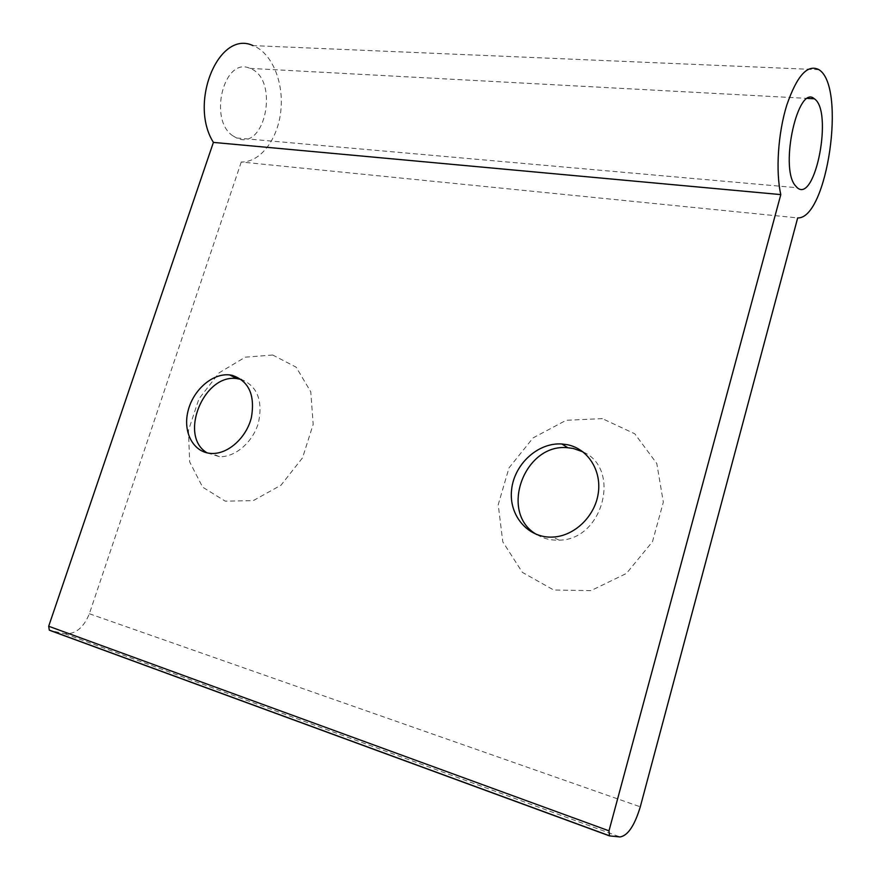 <?xml version="1.0" encoding="UTF-8"?>
<svg xmlns="http://www.w3.org/2000/svg" width="881" height="881" viewBox="0 0 881 881"><rect width="100%" height="100%" fill="white"/><g stroke="black" fill="none" stroke-linecap="round" stroke-linejoin="round"><path stroke-width="0.66" stroke-dasharray="4.41 3.3" d="M818.967 69.698L252.957 45.603C271.8 52.629 283.913 82.065 280.863 110.566C278 139.11 260.556 162.401 241.251 162.016L797.679 217.915M602.34 418.629L566.153 420.303L533.082 437.89L509.02 467.844L498.217 504.692L502.798 541.848L522.356 572.353L553.686 590.006L590.942 590.633L626.457 573.432L652.502 541.661L663.327 502.159L656.797 463.516L634.783 433.793L602.34 418.629M272.714 355.01L245.259 357.179L219.072 372.85L198.919 398.884L188.435 430.457L189.657 461.853L202.619 487.138L225.228 501.157L253.254 500.628L281.006 485.189L302.546 457.801L313.184 424.29L310.784 391.847L296.181 367.201L272.714 355.01M241.251 162.016L89.355 613.749C83.607 627.812 75.37 634.463 64.665 633.692L50.063 630.477M233.058 135.938C207.927 120.102 224.071 56.043 249.962 68.377C279.684 78.497 265.599 151.928 236.604 137.976L233.058 135.938M207.2 452.9L219.457 456.677C235.381 457.393 253.166 441.91 258.54 422.395C262.967 400.437 257.252 386.131 241.394 379.491M536.925 534.635C543.621 538.654 551.01 540.494 559.105 540.141C602.934 540.229 621.744 468.681 582.991 451.876M89.355 613.749L640.289 806.831M64.665 633.692L620.015 836.95M236.604 137.976L797.25 187.73M249.962 68.377L807.69 98.419M219.457 456.677L211.726 453.462M559.105 540.141L552.916 537.069"/><path stroke-width="1.32" d="M567.408 444.718L561.825 443.98C537.839 442.372 514.075 464.309 511.575 489.924C508.645 515.539 528.126 538.533 552.916 537.069C574.39 536.089 594.895 516.475 598.243 493.404C601.8 470.344 587.726 448.759 567.408 444.718M232.022 375.295L229.545 374.91C212.255 372.993 192.686 390.415 187.873 411.669C182.774 432.912 193.842 452.966 211.726 453.462C228.08 454.189 246.339 437.824 251.36 417.671C255.292 394.996 248.838 380.867 232.022 375.295M608.991 830.827L780.797 194.602C775.555 171.454 777.978 133.449 786.755 105.191C796.953 75.612 807.69 63.784 818.967 69.698C846.619 86.679 827.149 219.38 797.679 217.915L640.289 806.831C634.573 825.662 627.812 835.706 620.015 836.95L609.553 835.904L608.991 830.827L48.686 626.248L213.4 142.403L780.797 194.602M213.4 142.403C188.314 102.603 219.061 29.37 252.957 45.603M795.058 185.329C779.564 166.531 798.087 83.761 814.319 98.782C833.261 110.709 815.41 203.731 797.25 187.73L795.058 185.329M609.223 835.783L50.063 630.477L49.303 630.113L48.686 626.248M241.394 379.491L237.044 378.643C203.775 373.214 178.138 436.326 207.2 452.9M582.991 451.876L573.388 448.495L567.838 447.746C524.041 442.846 498.47 513.535 536.925 534.635M807.69 98.419L814.319 98.782M49.303 630.113L609.024 835.595M237.044 378.643L229.545 374.91M567.838 447.746L561.825 443.98"/></g></svg>
